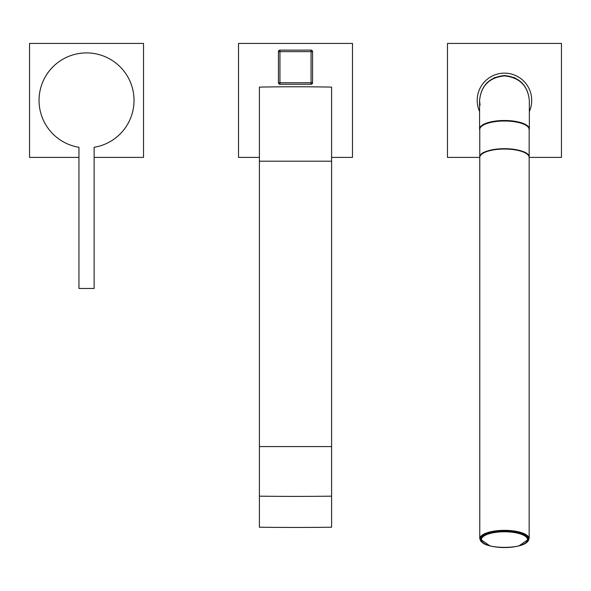 <?xml version="1.0" encoding="UTF-8"?>
<svg xmlns="http://www.w3.org/2000/svg" width="591" height="591" viewBox="0 0 591 591"><rect width="100%" height="100%" fill="white"/><g stroke="black" fill="none" stroke-linecap="round" stroke-linejoin="round"><path stroke-width="0.89" d="M331.595 157.391L352.487 157.391L352.487 43.416L238.513 43.416L238.513 157.391L259.405 157.391M259.405 496.167L259.405 527.224A1899.644 1271.108 180 0 0 331.595 527.224L331.595 496.167A1899.644 1271.108 180 0 1 259.405 496.167L259.405 87.106A1899.644 1899.644 0 0 1 295.5 86.766A1899.644 1899.644 0 0 0 259.405 87.106M295.5 86.766A1899.644 1899.644 0 0 1 331.595 87.106L331.595 496.167M311.051 84.262L279.949 84.262A1.522 1.522 -135 0 1 278.427 82.747L278.427 51.646A1.522 1.522 0 0 1 279.949 50.124L311.051 50.124A1.522 1.522 0 0 1 312.573 51.646L312.573 82.747L312.573 51.646L279.942 51.639L279.942 82.755L311.058 82.755L311.051 50.124L279.949 50.124L279.942 51.639L278.427 51.646L278.427 82.747L279.942 82.755L279.949 84.262L311.051 84.262L311.058 82.755L312.573 82.747A1.522 1.522 135 0 1 311.051 84.262A1.522 1.522 0 0 0 312.573 82.747M529.152 157.391L561.45 157.391L561.45 43.416L447.468 43.416L447.468 157.391L479.766 157.391M94.139 157.391L143.532 157.391L143.532 43.416L29.55 43.416L29.55 157.391L78.943 157.391M529.344 111.529A27.26 27.26 0 0 0 504.463 73.144A27.26 27.26 0 0 0 479.574 111.529M479.766 130.064A24.888 8.51 0 0 1 479.574 129.008A24.888 8.51 0 0 1 504.463 120.498A24.888 8.51 0 0 1 529.344 129.008A24.888 8.51 0 0 1 529.159 130.064M504.463 75.892C489.451 77.451 481.155 85.621 479.574 100.404C481.155 85.392 489.451 77.103 504.463 75.515C519.467 77.103 527.763 85.392 529.344 100.404C527.763 85.621 519.467 77.451 504.463 75.892M479.766 157.125L479.766 129.459A24.696 8.444 180 0 1 504.463 121.015A24.696 8.444 180 0 1 529.159 129.459L529.159 157.125A24.696 8.444 180 0 0 504.463 148.681A24.696 8.444 180 0 0 479.766 157.125A24.696 8.444 180 0 0 479.774 157.302M521.558 122.825L521.558 123.364M487.361 122.825L487.361 123.364M527.918 539.31L527.918 539.132A23.463 8.023 180 0 0 504.463 531.11A23.463 8.023 180 0 0 481 539.132L481 539.31A23.463 8.023 0 0 1 504.463 531.287A23.463 8.023 0 0 1 527.918 539.31C529.181 550.051 479.737 550.051 481 539.31M479.766 157.487L479.766 538.778A24.696 8.444 0 0 1 504.463 530.334A24.696 8.444 0 0 1 529.159 538.778L529.159 157.487A24.696 8.444 180 0 0 504.463 149.035A24.696 8.444 180 0 0 479.766 157.487C478.437 146.199 530.489 146.199 529.159 157.487M94.139 147.285A47.494 47.494 0 0 0 133.876 96.592A47.494 47.494 0 0 0 86.537 52.909A47.494 47.494 0 0 0 39.198 96.592A47.494 47.494 0 0 0 78.943 147.285L78.943 288.467L94.139 288.467L94.139 147.285M134.031 100.404A47.494 47.494 0 0 0 86.537 52.909A47.494 47.494 0 0 0 39.05 100.404A47.494 47.494 0 0 1 86.537 52.909A47.494 47.494 0 0 1 134.031 100.404M331.595 446.589L259.405 446.589M331.595 161.195L259.405 161.195M527.541 539.672A23.079 7.897 180 0 0 504.463 531.774A23.079 7.897 180 0 0 481.377 539.672A23.079 7.897 180 0 0 504.463 547.562A23.079 7.897 180 0 0 527.541 539.672M520.671 545.33A24.312 8.318 180 0 0 528.775 539.132A24.312 8.318 180 0 0 504.463 530.814A24.312 8.318 180 0 0 480.143 539.132A24.312 8.318 180 0 0 488.255 545.33M481.643 154.251A24.312 8.318 0 0 1 504.463 148.814A24.312 8.318 0 0 1 527.283 154.251M278.427 82.747A1.522 1.522 0 0 0 279.949 84.262M480.055 105.257L479.574 100.404L479.574 129.008M494.94 77.414L486.999 82.666M521.919 82.666L513.985 77.414M529.344 100.404L529.344 129.008M479.766 538.778L489.799 545.803M519.12 545.803L529.159 538.778"/></g></svg>
